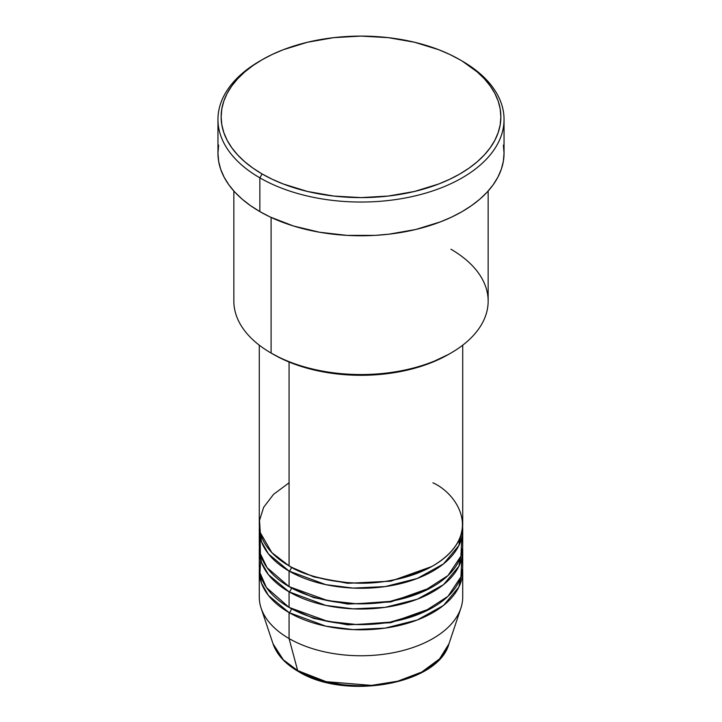 <?xml version="1.0" encoding="UTF-8"?>
<svg xmlns="http://www.w3.org/2000/svg" width="722" height="722" viewBox="0 0 722 722"><rect width="100%" height="100%" fill="white"/><g stroke="black" fill="none" stroke-linecap="round" stroke-linejoin="round"><path stroke-width="1.08" d="M448.958 643.834L439.572 658.87L421.738 672.047L397.732 681.198L371.532 685.395L326.127 681.667L297.663 670.603A3.177 1.832 120 0 0 298.249 671.433A3.177 1.832 -60 0 1 297.663 670.603A89.573 51.713 0 0 0 387.245 683.481A89.573 51.713 0 0 0 448.958 643.834C438.155 684.636 344.683 700.593 298.24 671.433C285.271 663.906 276.869 654.701 273.042 643.834A89.573 51.713 0 0 0 297.663 670.603L289.071 638.555L297.663 670.603L283.313 659.782L273.042 643.834L261.12 608.15A101.721 58.726 180 0 0 289.071 638.555A101.721 58.726 0 0 0 399.925 651.28A101.721 58.726 0 0 0 462.721 597.022L462.721 571.066A101.721 58.726 180 0 1 399.925 625.324A101.721 58.726 180 0 1 289.071 612.599L268.467 595.46L261.454 583.141L259.378 568.476A101.721 58.726 180 0 0 259.279 571.066L259.279 597.022A101.721 58.726 0 0 0 289.071 638.555L289.071 612.599L289.071 638.555A101.721 58.726 180 0 0 390.81 653.175A101.721 58.726 180 0 0 460.88 608.15L448.958 643.834M289.071 482.819L273.575 494.317L263.683 507.25L259.514 520.363L260.299 532.656L271.806 552.592L289.071 565.877A101.721 58.726 0 0 0 399.925 578.611A101.721 58.726 0 0 0 462.721 524.352L462.721 345.179M462.721 529.542A101.721 58.726 180 0 0 462.622 526.943L458.867 545.552L443.479 563.909L417.298 578.457L385.151 586.589L353.211 588.096L325.821 584.649L289.071 571.066A3.177 1.832 120 0 0 291.318 567.176L290.208 566.526L291.318 567.176A3.177 1.832 -60 0 1 289.071 571.066L268.467 553.936L261.454 541.608L259.378 526.943A101.721 58.726 180 0 0 259.279 529.542L259.279 545.11A101.721 58.726 0 0 0 289.071 586.643A101.721 58.726 0 0 0 399.925 599.368A101.721 58.726 0 0 0 462.721 545.11L462.721 529.542A101.721 58.726 180 0 1 399.925 583.8A101.721 58.726 180 0 1 289.071 571.066L289.071 586.643L289.071 571.066A101.721 58.726 180 0 1 259.279 529.542M260.173 537.33L260.389 553.765L267.077 567.663L289.071 586.643L327.671 600.596L356.632 603.791L390.106 601.39L422.857 591.733L447.992 575.551L460.925 556.12L461.827 537.33M462.721 550.299A101.721 58.726 180 0 0 462.622 547.709L458.867 566.31L443.479 584.676L417.298 599.215L385.151 607.355L353.211 608.863L325.821 605.406L289.071 591.832A3.177 1.832 120 0 0 291.318 587.934L290.208 587.293L291.318 587.934A3.177 1.832 -60 0 1 289.071 591.832L268.467 574.694L261.454 562.375L259.378 547.709A101.721 58.726 180 0 0 259.279 550.299L259.279 565.877A101.721 58.726 0 0 0 289.071 607.401A101.721 58.726 0 0 0 399.925 620.135A101.721 58.726 0 0 0 462.721 565.877L462.721 550.299A101.721 58.726 180 0 1 399.925 604.558A101.721 58.726 180 0 1 289.071 591.832L289.071 607.401L289.071 591.832A101.721 58.726 180 0 1 259.279 550.299M260.877 555.498L259.983 572.79L266.418 587.491L289.071 607.401L327.671 621.362L356.632 624.548L390.106 622.147L422.857 612.5L447.992 596.318L460.925 576.878L461.827 558.088M462.721 571.066A101.721 58.726 180 0 0 462.622 568.476L458.867 587.076L443.479 605.442L417.298 619.981L385.151 628.122L353.211 629.62L325.821 626.173L289.071 612.599A3.177 1.832 120 0 0 291.318 608.7L290.208 608.05L291.318 608.7A3.177 1.832 -60 0 1 289.071 612.599A101.721 58.726 180 0 1 259.279 571.066M450.907 249.225A127.153 73.409 180 0 1 450.916 353.04A127.153 73.409 180 0 1 271.093 353.04L273.34 354.34A123.976 71.577 0 0 0 448.669 354.34L429.879 363.247L408.444 369.854L385.187 373.933L361 375.305L336.813 373.933L313.556 369.854L292.121 363.247L282.347 359.06L271.093 353.04A127.153 73.409 0 0 0 409.663 368.96A127.153 73.409 0 0 0 488.153 301.137L488.153 191.023M262.095 59.755L259.848 61.054A143.046 82.588 0 0 0 259.848 177.847L262.095 173.957A139.869 80.756 180 0 1 262.095 59.755A139.869 80.756 180 0 1 459.905 59.755L449.734 54.43L438.705 49.71L414.527 42.246L388.283 37.652L361 36.1L333.717 37.652L307.473 42.246L283.295 49.71L272.266 54.43L262.095 59.755L252.88 65.621L244.704 71.992L237.646 78.788L231.78 85.954L227.15 93.409L223.82 101.098L221.807 108.941L221.131 116.856L221.807 124.771L223.82 132.604L227.15 140.294L231.78 147.757L237.646 154.923L244.704 161.719L252.88 168.082L262.095 173.957L272.266 179.273L283.295 183.993L307.473 191.456L333.717 196.05L361 197.602L388.283 196.05L414.527 191.456L438.705 183.993L449.734 179.273L459.905 173.957L469.119 168.082L477.296 161.719L484.354 154.923L490.22 147.757L494.85 140.294L498.18 132.604L500.193 124.771L500.869 116.856L500.193 108.941L498.18 101.098L494.85 93.409L490.22 85.954L484.354 78.788L477.296 71.992L462.152 61.045A143.046 82.588 0 0 0 461.015 60.404A143.046 82.588 180 0 1 462.152 61.045L459.905 59.755A139.869 80.756 180 0 1 459.905 173.957A139.869 80.756 180 0 1 262.095 173.957L259.848 177.847A143.046 82.588 0 0 0 462.152 177.847A143.046 82.588 0 0 0 462.152 61.054A143.046 82.588 0 0 0 462.152 61.045A143.046 82.588 180 0 1 504.046 119.446A143.046 82.588 180 0 1 415.746 195.752A143.046 82.588 180 0 1 259.848 177.847L259.848 211.591A143.046 82.588 0 0 0 415.746 229.488A143.046 82.588 0 0 0 504.046 153.19L503.36 161.286L501.303 169.3L497.891 177.161L493.162 184.796L487.16 192.124L479.94 199.073L471.574 205.58L462.152 211.591L451.746 217.033L440.474 221.862L415.746 229.488L388.905 234.19L375.025 235.381L346.975 235.381L319.476 232.222L293.565 226.022L270.254 217.033L259.848 211.591L259.848 177.847A143.046 82.588 180 0 1 217.954 119.446A143.046 82.588 180 0 1 260.985 60.404M289.071 362.029L289.071 565.877L289.071 362.029M271.093 217.421L271.093 353.04L271.093 217.421M327.896 682.1L344.123 684.943L361 685.9L377.877 684.943L394.104 682.1M217.954 119.446L217.954 153.19A143.046 82.588 0 0 0 259.848 211.591L250.426 205.58L242.06 199.073L234.84 192.124L228.838 184.796L224.109 177.161L220.697 169.3L218.64 161.286L217.954 153.19L218.64 145.095M503.36 145.095L504.046 153.19L504.046 119.446M233.847 191.023L233.847 301.137A127.153 73.409 0 0 0 271.093 353.04A127.153 73.409 180 0 1 271.084 353.04M259.279 345.179L259.279 524.352A101.721 58.726 0 0 0 289.071 565.877C300.614 573.647 319.792 579.188 346.614 582.492C376.559 585.352 405.331 579.82 432.929 565.877C485.184 534.569 456.864 493.297 432.929 482.819M291.318 608.7L313.835 618.429L347.688 624.846L390.755 622.707L431.792 608.05L390.755 622.707L347.688 624.846L313.835 618.429L291.318 608.7M291.318 587.934L313.835 597.663L347.688 604.079L390.755 601.949L431.792 587.293L390.755 601.949L347.688 604.079L313.835 597.663L291.318 587.934M291.318 567.176L313.835 576.896L347.688 583.313L390.755 581.183L431.792 566.526L390.755 581.183L347.688 583.313L313.835 576.896L291.318 567.176M299.829 671.27A3.177 1.832 -60 0 1 299.278 671.514M450.916 353.04L448.669 354.34M462.152 61.054L459.905 59.755M459.373 544.487L458.732 540.643"/></g></svg>
